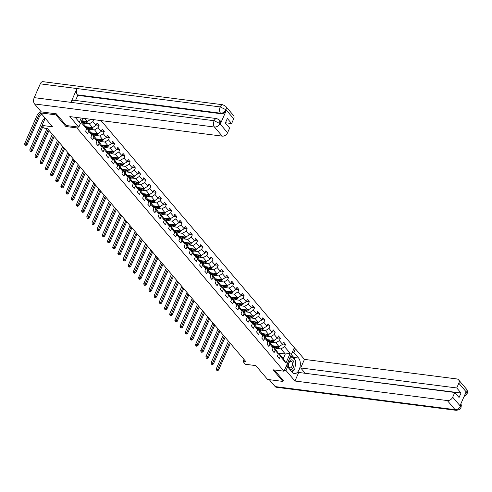 <?xml version="1.0" encoding="UTF-8"?>
<svg xmlns="http://www.w3.org/2000/svg" width="492" height="492" viewBox="0 0 492 492"><rect width="100%" height="100%" fill="white"/><g stroke="black" fill="none" stroke-linecap="round" stroke-linejoin="round"><path stroke-width="0.74" d="M56.389 113.929L55.971 114.882L65.867 126.505L76.881 127.92L284.007 371.208L294.339 347.672L101.008 120.589M55.971 114.882L40.676 112.92L41.187 111.758M284.007 371.208L272.992 369.793L282.888 381.417L283.306 380.457M282.888 381.417L267.587 379.449L255.803 365.605L245.397 364.271L243.073 361.54L246.135 361.934L47.441 128.553L44.385 128.16L42.06 125.435L52.459 126.77L40.676 112.92M76.881 127.92L77.318 126.93M79.372 122.25L81.217 118.055M81.395 121.419L85.337 126.044L86.666 128.904L85.645 131.229L87.638 133.566L88.658 131.247L91.844 134.986L90.829 137.311L92.822 139.648L93.837 137.329L97.029 141.075L96.008 143.393L98 145.737L99.021 143.412L102.207 147.157L101.186 149.476L103.179 151.819L104.199 149.494L107.385 153.24L106.364 155.564L108.357 157.901L109.378 155.583L112.563 159.328L111.549 161.647L113.541 163.984L114.556 161.665L117.748 165.41L116.727 167.729L118.72 170.072L119.74 167.747L122.926 171.493L121.905 173.817L123.898 176.154L124.919 173.836L128.105 177.575L127.084 179.9L129.076 182.237L130.097 179.918L133.283 183.664L132.268 185.982L134.261 188.325L135.275 186.001L138.467 189.746L137.446 192.065L139.439 194.408L140.46 192.083L143.646 195.828L142.625 198.153L144.617 200.49L145.638 198.171L148.824 201.917L147.803 204.235L149.796 206.572L150.816 204.254L154.002 207.999L152.987 210.318L154.98 212.661L155.995 210.336L159.187 214.082L158.166 216.406L160.158 218.743L161.179 216.425L164.365 220.164L163.344 222.489L165.337 224.826L166.357 222.507L169.543 226.252L168.522 228.571L170.515 230.914L171.536 228.589L174.722 232.335L173.707 234.653L175.699 236.996L176.714 234.672L179.906 238.417L178.885 240.742L180.878 243.079L181.899 240.76L185.084 244.499L184.063 246.824L186.056 249.161L187.077 246.843L190.263 250.588L189.242 252.906L191.234 255.25L192.255 252.925L195.441 256.67L194.426 258.989L196.419 261.332L197.433 259.013L200.625 262.753L199.604 265.077L201.597 267.414L202.612 265.096L205.804 268.841L204.783 271.16L206.775 273.503L207.796 271.178L210.982 274.923L209.961 277.242L211.954 279.585L212.975 277.26L216.16 281.006L215.145 283.33L217.138 285.668L218.153 283.349L221.345 287.088L220.324 289.413L222.316 291.75L223.331 289.431L226.523 293.177L225.502 295.495L227.495 297.838L228.516 295.514L231.701 299.259L230.68 301.578L232.673 303.921L233.694 301.602L236.88 305.341L235.865 307.666L237.857 310.003L238.872 307.685L242.058 311.43L241.043 313.748L243.036 316.092L244.05 313.767L247.242 317.512L246.221 319.831L248.214 322.174L249.235 319.849L252.421 323.595L251.4 325.919L253.392 328.256L254.413 325.938L257.599 329.677L256.584 332.002L258.571 334.339L259.591 332.02L262.777 335.765L261.762 338.084L263.755 340.427L264.77 338.102L267.962 341.848L266.941 344.166L268.933 346.509L269.954 344.185L273.14 347.93L272.119 350.255L274.112 352.592L275.133 350.273L278.318 354.019L277.303 356.337L279.29 358.68L280.311 356.356L285.957 362.985L290.2 353.317L285.305 353.988L280.993 348.92L276.756 348.373M86.666 128.904L81.02 122.274L82.785 118.252M290.2 353.317L284.554 346.688L285.575 344.369L283.583 342.026L282.562 344.351L279.376 340.605L280.397 338.287L278.404 335.944L277.383 338.268L274.198 334.523L275.212 332.198L273.22 329.861L272.205 332.18L269.013 328.435L270.034 326.116L268.042 323.773L267.021 326.098L263.835 322.352L264.856 320.034L262.863 317.691L261.842 320.015L258.657 316.27L259.678 313.945L257.685 311.608L256.664 313.927L253.478 310.188L254.493 307.863L252.501 305.526L251.486 307.844L248.294 304.099L249.315 301.78L247.322 299.437L246.301 301.762L243.116 298.017L244.137 295.698L242.144 293.355L241.123 295.68L237.937 291.934L238.958 289.61L236.966 287.273L235.945 289.591L232.759 285.846L233.774 283.527L231.781 281.19L230.766 283.509L227.575 279.763L228.595 277.445L226.603 275.102L225.582 277.427L222.396 273.681L223.417 271.356L221.425 269.019L220.404 271.338L217.218 267.599L218.239 265.274L216.246 262.937L215.225 265.256L212.04 261.51L213.054 259.192L211.062 256.849L210.047 259.173L206.855 255.428L207.876 253.109L205.884 250.766L204.869 253.091L201.677 249.346L202.698 247.021L200.705 244.684L199.684 247.002L196.499 243.257L197.52 240.939L195.527 238.602L194.506 240.92L191.32 237.175L192.335 234.856L190.343 232.513L189.328 234.838L186.136 231.092L187.157 228.768L185.164 226.431L184.149 228.749L180.958 225.01L181.978 222.685L179.986 220.348L178.965 222.667L175.779 218.922L176.8 216.603L174.808 214.26L173.787 216.585L170.601 212.839L171.616 210.521L169.623 208.178L168.608 210.502L165.417 206.757L166.437 204.432L164.445 202.095L163.43 204.414L160.238 200.668L161.259 198.35L159.267 196.013L158.246 198.331L155.06 194.586L156.081 192.267L154.088 189.924L153.067 192.249L149.882 188.504L150.896 186.179L148.91 183.842L147.889 186.16L144.703 182.421L145.718 180.097L143.725 177.76L142.711 180.078L139.519 176.333L140.54 174.014L138.547 171.671L137.526 173.996L134.341 170.25L135.362 167.932L133.369 165.589L132.348 167.913L129.162 164.168L130.177 161.843L128.191 159.506L127.17 161.825L123.984 158.086L124.999 155.761L123.006 153.424L121.991 155.743L118.8 151.997L119.82 149.679L117.828 147.336L116.807 149.66L113.621 145.915L114.642 143.596L112.65 141.253L111.629 143.572L108.443 139.833L109.458 137.508L107.471 135.171L106.45 137.489L103.265 133.744L104.279 131.425L102.287 129.082L101.272 131.407L98.08 127.662L99.101 125.343L97.109 123L96.088 125.325L92.902 121.579L93.744 119.661M91.844 134.986L90.516 132.133L87.33 128.387L86.371 128.264M85.098 123.264L89.335 123.806L92.527 127.551L85.626 126.665M87.33 128.387L88.658 131.247M92.902 121.579L89.335 123.806M96.088 125.325L92.527 127.551M97.029 141.075L95.694 138.215L92.508 134.47L91.549 134.347M90.282 129.347L94.519 129.894L97.705 133.633L90.805 132.754M92.508 134.47L93.837 137.329M98.08 127.662L94.519 129.894M101.272 131.407L97.705 133.633M102.207 147.157L100.872 144.297L97.687 140.552L96.727 140.429M95.46 135.435L99.698 135.976L102.883 139.722L95.983 138.836M97.687 140.552L99.021 143.412M103.265 133.744L99.698 135.976M106.45 137.489L102.883 139.722M107.385 153.24L106.057 150.386L102.865 146.641L101.905 146.518M100.639 141.518L104.876 142.059L108.068 145.804L101.161 144.919M102.865 146.641L104.199 149.494M108.443 139.833L104.876 142.059M111.629 143.572L108.068 145.804M112.563 159.328L111.235 156.468L108.049 152.723L107.09 152.6M105.817 147.6L110.054 148.147L113.246 151.887L106.346 151.001M108.049 152.723L109.378 155.583M113.621 145.915L110.054 148.147M116.807 149.66L113.246 151.887M117.748 165.41L116.413 162.551L113.228 158.805L112.268 158.682M111.001 153.682L115.239 154.23L118.424 157.975L111.524 157.089M113.228 158.805L114.556 161.665M118.8 151.997L115.239 154.23M121.991 155.743L118.424 157.975M122.926 171.493L121.592 168.633L118.406 164.894L117.447 164.771M116.18 159.771L120.417 160.312L123.603 164.057L116.702 163.172M118.406 164.894L119.74 167.747M123.984 158.086L120.417 160.312M127.17 161.825L123.603 164.057M128.105 177.575L126.776 174.722L123.584 170.976L122.625 170.853M121.358 165.853L125.595 166.394L128.781 170.14L121.881 169.254M123.584 170.976L124.919 173.836M129.162 164.168L125.595 166.394M132.348 167.913L128.781 170.14M133.283 183.664L131.954 180.804L128.769 177.058L127.809 176.935M126.536 171.936L130.774 172.483L133.965 176.222L127.065 175.343M128.769 177.058L130.097 179.918M134.341 170.25L130.774 172.483M137.526 173.996L133.965 176.222M138.467 189.746L137.133 186.886L133.947 183.141L132.988 183.018M131.721 178.024L135.958 178.565L139.144 182.311L132.243 181.425M133.947 183.141L135.275 186.001M139.519 176.333L135.958 178.565M142.711 180.078L139.144 182.311M143.646 195.828L142.311 192.975L139.125 189.229L138.166 189.106M136.899 184.106L141.136 184.648L144.322 188.393L137.422 187.507M139.125 189.229L140.46 192.083M144.703 182.421L141.136 184.648M147.889 186.16L144.322 188.393M148.824 201.917L147.495 199.057L144.304 195.312L143.344 195.189M142.077 190.189L146.315 190.73L149.5 194.475L142.6 193.59M144.304 195.312L145.638 198.171M149.882 188.504L146.315 190.73M153.067 192.249L149.5 194.475M154.002 207.999L152.674 205.139L149.488 201.394L148.529 201.271M147.256 196.271L151.493 196.818L154.685 200.564L147.785 199.678M149.488 201.394L150.816 204.254M155.06 194.586L151.493 196.818M158.246 198.331L154.685 200.564M159.187 214.082L157.852 211.222L154.666 207.483L153.707 207.36M152.44 202.36L156.677 202.901L159.863 206.646L152.963 205.761M154.666 207.483L155.995 210.336M160.238 200.668L156.677 202.901M163.43 204.414L159.863 206.646M164.365 220.164L163.03 217.31L159.845 213.565L158.885 213.442M157.618 208.442L161.856 208.983L165.041 212.728L158.141 211.843M159.845 213.565L161.179 216.425M165.417 206.757L161.856 208.983M168.608 210.502L165.041 212.728M169.543 226.252L168.215 223.393L165.023 219.647L164.064 219.524M162.797 214.524L167.034 215.072L170.22 218.811L163.319 217.925M165.023 219.647L166.357 222.507M170.601 212.839L167.034 215.072M173.787 216.585L170.22 218.811M174.722 232.335L173.393 229.475L170.207 225.73L169.248 225.607M167.975 220.613L172.212 221.154L175.404 224.899L168.504 224.014M170.207 225.73L171.536 228.589M175.779 218.922L172.212 221.154M178.965 222.667L175.404 224.899M179.906 238.417L178.571 235.563L175.386 231.818L174.426 231.695M173.159 226.695L177.397 227.236L180.582 230.982L173.682 230.096M175.386 231.818L176.714 234.672M180.958 225.01L177.397 227.236M184.149 228.749L180.582 230.982M185.084 244.499L183.75 241.646L180.564 237.9L179.605 237.777M178.338 232.778L182.575 233.319L185.761 237.064L178.86 236.178M180.564 237.9L181.899 240.76M186.136 231.092L182.575 233.319M189.328 234.838L185.761 237.064M190.263 250.588L188.934 247.728L185.742 243.983L184.783 243.86M183.516 238.86L187.753 239.407L190.939 243.153L184.039 242.267M185.742 243.983L187.077 246.843M191.32 237.175L187.753 239.407M194.506 240.92L190.939 243.153M195.441 256.67L194.112 253.81L190.927 250.071L189.967 249.948M188.694 244.948L192.932 245.49L196.123 249.235L189.223 248.349M190.927 250.071L192.255 252.925M196.499 243.257L192.932 245.49M199.684 247.002L196.123 249.235M200.625 262.753L199.291 259.899L196.105 256.154L195.146 256.031M193.879 251.031L198.116 251.572L201.302 255.317L194.401 254.432M196.105 256.154L197.433 259.013M201.677 249.346L198.116 251.572M204.869 253.091L201.302 255.317M205.804 268.841L204.469 265.981L201.283 262.236L200.324 262.113M199.057 257.113L203.294 257.66L206.48 261.4L199.58 260.514M201.283 262.236L202.612 265.096M206.855 255.428L203.294 257.66M210.047 259.173L206.48 261.4M210.982 274.923L209.653 272.064L206.462 268.318L205.502 268.195M204.235 263.202L208.473 263.743L211.658 267.488L204.758 266.603M206.462 268.318L207.796 271.178M212.04 261.51L208.473 263.743M215.225 265.256L211.658 267.488M216.16 281.006L214.832 278.146L211.646 274.407L210.681 274.284M209.414 269.284L213.651 269.825L216.843 273.57L209.943 272.685M211.646 274.407L212.975 277.26M217.218 267.599L213.651 269.825M220.404 271.338L216.843 273.57M221.345 287.088L220.01 284.235L216.824 280.489L215.865 280.366M214.598 275.366L218.835 275.907L222.021 279.653L215.121 278.767M216.824 280.489L218.153 283.349M222.396 273.681L218.835 275.907M225.582 277.427L222.021 279.653M226.523 293.177L225.188 290.317L222.003 286.572L221.043 286.449M219.776 281.449L224.014 281.996L227.199 285.741L220.299 284.856M222.003 286.572L223.331 289.431M227.575 279.763L224.014 281.996M230.766 283.509L227.199 285.741M231.701 299.259L230.373 296.399L227.181 292.66L226.222 292.537M224.955 287.537L229.192 288.078L232.378 291.824L225.477 290.938M227.181 292.66L228.516 295.514M232.759 285.846L229.192 288.078M235.945 289.591L232.378 291.824M236.88 305.341L235.551 302.488L232.359 298.742L231.4 298.619M230.133 293.619L234.37 294.161L237.562 297.906L230.662 297.02M232.359 298.742L233.694 301.602M237.937 291.934L234.37 294.161M241.123 295.68L237.562 297.906M242.058 311.43L240.729 308.57L237.544 304.825L236.584 304.702M235.317 299.702L239.555 300.249L242.74 303.988L235.84 303.103M237.544 304.825L238.872 307.685M243.116 298.017L239.555 300.249M246.301 301.762L242.74 303.988M247.242 317.512L245.908 314.652L242.722 310.907L241.763 310.784M240.496 305.784L244.733 306.332L247.919 310.077L241.018 309.191M242.722 310.907L244.05 313.767M248.294 304.099L244.733 306.332M251.486 307.844L247.919 310.077M252.421 323.595L251.092 320.735L247.9 316.996L246.941 316.873M245.674 311.873L249.911 312.414L253.097 316.159L246.197 315.274M247.9 316.996L249.235 319.849M253.478 310.188L249.911 312.414M256.664 313.927L253.097 316.159M257.599 329.677L256.27 326.823L253.079 323.078L252.119 322.955M250.852 317.955L255.09 318.496L258.282 322.242L251.375 321.356M253.079 323.078L254.413 325.938M258.657 316.27L255.09 318.496M261.842 320.015L258.282 322.242M262.777 335.765L261.449 332.906L258.263 329.16L257.304 329.037M256.037 324.037L260.274 324.585L263.46 328.33L256.56 327.444M258.263 329.16L259.591 332.02M263.835 322.352L260.274 324.585M267.021 326.098L263.46 328.33M267.962 341.848L266.627 338.988L263.441 335.249L262.482 335.126M261.215 330.126L265.452 330.667L268.638 334.412L261.738 333.527M263.441 335.249L264.77 338.102M269.013 328.435L265.452 330.667M272.205 332.18L268.638 334.412M273.14 347.93L271.805 345.077L268.62 341.331L267.66 341.208M266.393 336.208L270.631 336.749L273.816 340.495L266.916 339.609M268.62 341.331L269.954 344.185M274.198 334.523L270.631 336.749M277.383 338.268L273.816 340.495M278.318 354.019L276.99 351.159L273.798 347.413L272.839 347.291M271.572 342.291L275.809 342.838L279.001 346.577L272.094 345.692M273.798 347.413L275.133 350.273M279.376 340.605L275.809 342.838M282.562 344.351L279.001 346.577M285.957 362.985L283.3 358.57L278.982 353.496L278.023 353.373M277.863 353.035L285.305 353.988L283.3 358.57M278.982 353.496L280.311 356.356M284.554 346.688L280.993 348.92M45.209 118.252L42.06 125.435M244.001 359.431L243.073 361.54M81.697 120.743L87.348 121.469L84.833 118.517M90.835 119.285L87.348 121.469M285.575 344.369L282.715 344M280.397 338.287L277.537 337.918M275.212 332.198L272.359 331.836M270.034 326.116L267.174 325.747M264.856 320.034L261.996 319.665M259.678 313.945L256.818 313.582M254.493 307.863L251.64 307.5M249.315 301.78L246.455 301.411M244.137 295.698L241.277 295.329M238.958 289.61L236.098 289.247M233.774 283.527L230.92 283.158M228.595 277.445L225.736 277.076M223.417 271.356L220.557 270.994M218.239 265.274L215.379 264.911M213.054 259.192L210.201 258.823M207.876 253.109L205.016 252.74M202.698 247.021L199.838 246.658M197.52 240.939L194.66 240.57M192.335 234.856L189.482 234.487M187.157 228.768L184.297 228.405M181.978 222.685L179.119 222.322M176.8 216.603L173.94 216.234M171.616 210.521L168.762 210.152M166.437 204.432L163.578 204.069M161.259 198.35L158.399 197.981M156.081 192.267L153.221 191.898M150.896 186.179L148.043 185.816M145.718 180.097L142.858 179.734M140.54 174.014L137.68 173.645M135.362 167.932L132.502 167.563M130.177 161.843L127.323 161.481M124.999 155.761L122.139 155.392M119.82 149.679L116.961 149.31M114.642 143.596L111.782 143.227M109.458 137.508L106.604 137.145M104.279 131.425L101.42 131.056M99.101 125.343L96.241 124.974M65.867 126.505L66.303 125.521M274.272 345.974L273.158 346.448A4.766 3.481 139.6 0 1 272.55 346.663M275.717 346.159L273.288 347.192A5.738 4.194 139.6 0 1 272.998 347.309M279.573 346.22L279.536 346.479A1.986 1.451 139.6 0 1 278.201 347.758L275.188 349.043M277.488 346.386A1.986 1.451 139.6 0 1 277.168 346.553L274.161 347.832M274.554 348.299L277.568 347.02A1.986 1.451 -40.4 0 0 278.355 346.497M229.5 342.401L217.784 369.092L218.614 370.07L230.33 343.373M216.929 370.464L217.544 370.544L217.212 370.156L216.597 370.076L216.929 370.464M217.212 370.156L217.784 369.092L216.252 368.895L228.436 341.147M216.252 368.895L216.597 370.076M217.544 370.544L218.614 370.07M288.576 366.983A4.877 2.774 97.3 0 0 292.193 368.932A4.877 2.774 97.3 0 0 293.878 362.358A4.877 2.774 97.3 0 0 290.268 360.408A4.877 2.774 97.3 0 0 288.576 366.983M288.687 366.159A3.339 1.9 97.3 0 0 290.083 367.887A3.339 1.9 97.3 0 0 291.953 366.38A3.339 1.9 97.3 0 0 292.322 362.998A3.339 1.9 97.3 0 0 290.932 361.269A3.339 1.9 97.3 0 0 289.056 362.776A3.339 1.9 97.3 0 0 288.687 366.159M290.501 356.423L292.045 356.62L295.63 360.833L294.813 368.883L291.676 371.62M287.008 366.755L287.322 363.668M289.394 358.932L292.045 356.62M284.413 370.285L285.993 370.488L287.599 366.829L292.31 372.37A8.438 4.797 97.3 0 0 294.376 373.582A8.438 4.797 97.3 0 0 299.825 367.782A8.438 4.797 97.3 0 0 298.595 358.059L293.878 352.518L295.483 348.865L304.45 359.394L456.828 378.938A4.502 3.29 -40.4 0 1 458.581 379.836A4.502 3.29 -40.4 0 1 458.827 383.225L456.748 387.967L300.692 367.948L304.45 359.394M285.993 370.488L294.954 381.017L298.712 372.462L454.768 392.481L452.689 397.216L460.518 406.312M454.768 392.481L459.048 397.511L461.029 392.997L304.856 373.25M304.978 372.979L300.692 367.948M292.297 352.321L293.878 352.518M293.902 348.662L295.483 348.865M286.018 366.626L287.599 366.829M294.954 381.017L447.339 400.562A4.502 3.29 -40.4 0 0 452.689 397.216M460.893 403.741L461.33 405.23L460.986 407.622C461.127 408.858 459.54 409.762 456.225 410.334L276.301 387.253A4.612 2.626 -82.7 0 1 275.169 386.589L269.278 379.67M461.029 392.997L456.748 387.967M464.922 394.566L466.508 392.493L466.065 391.964L460.063 405.636L460.512 406.164L460.813 403.926M283.263 380.562L274.376 369.972M292.1 372.118A8.438 4.797 97.3 0 0 294.111 369.498M294.991 367.167A8.438 4.797 97.3 0 0 295.471 362.444M295.114 360.224A8.438 4.797 97.3 0 0 293.755 357.438L298.595 358.059M291.313 354.566L293.755 357.438M291.713 356.577L290.864 355.587M460.986 407.622L460.512 406.164M466.582 392.333A4.502 3.29 139.6 0 0 466.336 388.944C467.505 390.488 467.744 392.106 467.043 393.809L466.582 392.333L458.827 383.225M75.221 117.287A8.438 4.797 97.3 0 0 75.688 117.926L80.405 123.467L78.8 127.12L69.833 116.592L222.218 136.136L214.463 127.034L34.545 103.953L41.297 111.893L56.291 113.812L66.254 125.515L78.8 127.12M75.756 118.006L76.026 117.385M233.706 118.8L225.951 109.698A4.502 3.29 139.6 0 0 225.705 106.309L233.46 115.411A4.502 3.29 139.6 0 1 233.706 118.8L231.627 123.541L225.477 122.754M34.545 103.953A4.612 2.626 -82.7 0 1 34.219 97.644L70.934 102.354A4.612 2.626 -82.7 0 1 73.548 100.208L216.757 118.578A4.612 2.626 -82.7 0 0 214.137 120.725L219.801 123.535L227.562 132.791A4.502 3.29 139.6 0 1 222.218 136.136M220.33 124.052L219.881 123.529L219.635 120.14L220.084 120.663A4.502 3.29 139.6 0 1 220.33 124.052L226.332 110.38A4.502 3.29 139.6 0 1 220.982 113.726L77.779 95.356L77.33 94.833A4.612 2.626 -82.7 0 1 76.992 88.554L40.276 83.843L34.219 97.644M40.276 83.843A4.612 2.626 -82.7 0 1 42.902 81.666L222.827 104.747A4.612 2.626 -82.7 0 0 220.195 106.924L225.871 109.698M220.982 113.726L220.539 113.197A4.612 2.626 -82.7 0 1 220.195 106.924L76.992 88.554L70.934 102.354L214.137 120.725A4.612 2.626 -82.7 0 0 214.463 127.034A4.502 3.29 -40.4 0 0 219.813 123.689M231.627 123.541L227.341 118.51L225.361 123.025L229.641 128.055L227.562 132.791M77.779 95.356L75.54 100.466M77.33 94.833L220.539 113.197C222.784 113.283 224.567 112.17 225.883 109.857L226.332 110.38M269.087 339.886L267.98 340.366A4.766 3.481 139.6 0 1 267.371 340.581M270.538 340.077L268.109 341.11A5.738 4.194 139.6 0 1 267.814 341.227M274.388 340.138L274.358 340.39A1.986 1.451 139.6 0 1 273.017 341.676L270.01 342.961M272.31 340.304A1.986 1.451 139.6 0 1 271.99 340.464L268.976 341.749M269.376 342.217L272.39 340.938A1.986 1.451 -40.4 0 0 273.177 340.415M224.321 336.313L212.605 363.01L213.436 363.988L225.151 337.291M211.751 364.381L212.359 364.461L212.027 364.068L211.419 363.994L211.751 364.381M212.027 364.068L212.605 363.01L211.074 362.813L223.257 335.064M211.074 362.813L211.419 363.994M212.359 364.461L213.436 363.988M263.909 333.804L262.796 334.277A4.766 3.481 139.6 0 1 262.193 334.498M265.36 333.988L262.931 335.027A5.738 4.194 139.6 0 1 262.636 335.144M269.21 334.056L269.173 334.308A1.986 1.451 139.6 0 1 267.839 335.593L264.825 336.872M267.131 334.216A1.986 1.451 139.6 0 1 266.812 334.382L263.798 335.667M264.198 336.134L267.211 334.849A1.986 1.451 -40.4 0 0 267.992 334.326M219.143 330.23L207.421 356.928L208.251 357.899L219.973 331.208M206.572 358.299L207.181 358.379L206.24 357.905L206.572 358.299M206.849 357.985L207.421 356.928L205.896 356.731L218.073 328.976M205.896 356.731L206.24 357.905M207.181 358.379L208.251 357.899M258.731 327.721L257.617 328.195A4.766 3.481 139.6 0 1 257.008 328.416M260.182 327.906L257.753 328.939A5.738 4.194 139.6 0 1 257.457 329.056M264.032 327.967L263.995 328.226A1.986 1.451 139.6 0 1 262.66 329.505L259.647 330.79M261.953 328.133A1.986 1.451 139.6 0 1 261.627 328.299L258.62 329.585M259.02 330.052L262.027 328.767A1.986 1.451 -40.4 0 0 262.814 328.244M213.965 324.148L202.243 350.839L203.073 351.817L214.789 325.12M201.388 352.217L202.003 352.29L201.056 351.823L201.388 352.217M201.671 351.903L202.243 350.839L200.711 350.648L212.895 322.893M200.711 350.648L201.056 351.823M202.003 352.29L203.073 351.817M253.552 321.639L252.439 322.112A4.766 3.481 139.6 0 1 251.83 322.328M255.004 321.823L252.568 322.857A5.738 4.194 139.6 0 1 252.279 322.973M258.853 321.885L258.817 322.143A1.986 1.451 139.6 0 1 257.482 323.422L254.469 324.708M256.769 322.051A1.986 1.451 139.6 0 1 256.449 322.217L253.442 323.496M253.835 323.964L256.849 322.684A1.986 1.451 -40.4 0 0 257.636 322.162M208.78 318.06L197.064 344.757L197.895 345.735L209.61 319.037M196.21 346.128L196.825 346.208L196.493 345.821L195.877 345.741L196.21 346.128M196.493 345.821L197.064 344.757L195.533 344.56L207.716 316.811M195.533 344.56L195.877 345.741M196.825 346.208L197.895 345.735M248.368 315.55L247.261 316.024A4.766 3.481 139.6 0 1 246.652 316.245M249.819 315.741L247.39 316.774A5.738 4.194 139.6 0 1 247.095 316.891M253.669 315.803L253.638 316.055A1.986 1.451 139.6 0 1 252.298 317.34L249.29 318.625M251.59 315.969A1.986 1.451 139.6 0 1 251.271 316.128L248.257 317.414M248.657 317.881L251.67 316.596A1.986 1.451 -40.4 0 0 252.458 316.079M203.602 311.977L191.886 338.674L192.716 339.646L204.432 312.955M191.031 340.046L191.64 340.126L191.308 339.732L190.699 339.658L191.031 340.046M191.308 339.732L191.886 338.674L190.355 338.478L202.538 310.729M190.355 338.478L190.699 339.658M191.64 340.126L192.716 339.646M243.189 309.468L242.076 309.942A4.766 3.481 139.6 0 1 241.474 310.163M244.641 309.652L242.212 310.692A5.738 4.194 139.6 0 1 241.916 310.809M248.491 309.714L248.454 309.972A1.986 1.451 139.6 0 1 247.119 311.258L244.106 312.537M246.412 309.88A1.986 1.451 139.6 0 1 246.092 310.046L243.079 311.331M243.478 311.799L246.492 310.513A1.986 1.451 -40.4 0 0 247.273 309.991M198.424 305.895L186.702 332.592L187.532 333.564L199.254 306.867M185.853 333.963L186.462 334.037L185.521 333.57L185.853 333.963M186.13 333.65L186.702 332.592L185.177 332.395L197.353 304.64M185.177 332.395L185.521 333.57M186.462 334.037L187.532 333.564M238.011 303.386L236.898 303.859A4.766 3.481 139.6 0 1 236.289 304.074M239.463 303.57L237.033 304.603A5.738 4.194 139.6 0 1 236.738 304.72M243.312 303.632L243.276 303.89A1.986 1.451 139.6 0 1 241.941 305.169L238.928 306.454M241.234 303.798A1.986 1.451 139.6 0 1 240.914 303.964L237.9 305.243M238.3 305.71L241.308 304.431A1.986 1.451 -40.4 0 0 242.095 303.908M193.245 299.812L181.523 326.503L182.354 327.481L194.076 300.784M180.669 327.875L181.284 327.955L180.951 327.567L180.336 327.488L180.669 327.875M180.951 327.567L181.523 326.503L179.992 326.307L192.175 298.558M179.992 326.307L180.336 327.488M181.284 327.955L182.354 327.481M232.833 297.297L231.72 297.777A4.766 3.481 139.6 0 1 231.111 297.992M234.284 297.488L231.849 298.521A5.738 4.194 139.6 0 1 231.56 298.638M238.134 297.549L238.097 297.801A1.986 1.451 139.6 0 1 236.763 299.087L233.749 300.372M236.049 297.715A1.986 1.451 139.6 0 1 235.73 297.875L232.722 299.161M233.116 299.628L236.129 298.349A1.986 1.451 -40.4 0 0 236.916 297.826M188.061 293.724L176.345 320.421L177.175 321.399L188.891 294.702M175.49 321.793L176.105 321.873L175.773 321.485L175.158 321.405L175.49 321.793M175.773 321.485L176.345 320.421L174.814 320.224L186.997 292.476M174.814 320.224L175.158 321.405M176.105 321.873L177.175 321.399M227.648 291.215L226.541 291.688A4.766 3.481 139.6 0 1 225.933 291.91M229.1 291.399L226.671 292.439A5.738 4.194 139.6 0 1 226.382 292.555M232.95 291.467L232.919 291.719A1.986 1.451 139.6 0 1 231.578 293.004L228.571 294.284M230.871 291.627A1.986 1.451 139.6 0 1 230.551 291.793L227.538 293.078M227.937 293.546L230.951 292.26A1.986 1.451 -40.4 0 0 231.738 291.738M182.883 287.642L171.167 314.339L171.997 315.311L183.713 288.62M170.312 315.71L170.921 315.79L170.589 315.397L169.98 315.317L170.312 315.71M170.589 315.397L171.167 314.339L169.635 314.142L181.819 286.387M169.635 314.142L169.98 315.317M170.921 315.79L171.997 315.311M222.47 285.132L221.357 285.606A4.766 3.481 139.6 0 1 220.754 285.827M223.922 285.317L221.492 286.35A5.738 4.194 139.6 0 1 221.197 286.473M227.771 285.378L227.734 285.637A1.986 1.451 139.6 0 1 226.4 286.922L223.386 288.201M225.693 285.545A1.986 1.451 139.6 0 1 225.373 285.711L222.359 286.996M222.759 287.463L225.773 286.178A1.986 1.451 -40.4 0 0 226.554 285.655M177.704 281.559L165.982 308.256L166.813 309.228L178.535 282.531M165.134 309.628L165.743 309.702L164.802 309.234L165.134 309.628M165.41 309.314L165.982 308.256L164.457 308.06L176.634 280.305M164.457 308.06L164.802 309.234M165.743 309.702L166.813 309.228M217.292 279.05L216.179 279.524A4.766 3.481 139.6 0 1 215.57 279.739M218.743 279.235L216.314 280.268A5.738 4.194 139.6 0 1 216.019 280.385M222.593 279.296L222.556 279.554A1.986 1.451 139.6 0 1 221.222 280.834L218.208 282.119M220.514 279.462A1.986 1.451 139.6 0 1 220.195 279.628L217.181 280.907M217.581 281.375L220.588 280.096A1.986 1.451 -40.4 0 0 221.375 279.573M172.526 275.471L160.804 302.168L161.634 303.146L173.356 276.449M159.949 303.539L160.564 303.619L160.232 303.232L159.617 303.152L159.949 303.539M160.232 303.232L160.804 302.168L159.273 301.971L171.456 274.222M159.273 301.971L159.617 303.152M160.564 303.619L161.634 303.146M212.113 272.962L211 273.435A4.766 3.481 139.6 0 1 210.392 273.657M213.565 273.152L211.13 274.185A5.738 4.194 139.6 0 1 210.84 274.302M217.415 273.214L217.378 273.466A1.986 1.451 139.6 0 1 216.043 274.751L213.03 276.037M215.33 273.38A1.986 1.451 139.6 0 1 215.01 273.54L212.003 274.825M212.396 275.292L215.41 274.007A1.986 1.451 -40.4 0 0 216.197 273.49M167.342 269.388L155.626 296.086L156.456 297.057L168.172 270.366M154.771 297.457L155.386 297.537L155.054 297.143L154.439 297.07L154.771 297.457M155.054 297.143L155.626 296.086L154.094 295.889L166.278 268.14M154.094 295.889L154.439 297.07M155.386 297.537L156.456 297.057M206.929 266.879L205.822 267.353A4.766 3.481 139.6 0 1 205.213 267.574M208.38 267.064L205.951 268.103A5.738 4.194 139.6 0 1 205.662 268.22M212.23 267.125L212.2 267.384A1.986 1.451 139.6 0 1 210.859 268.669L207.852 269.948M210.152 267.291A1.986 1.451 139.6 0 1 209.832 267.457L206.818 268.743M207.218 269.21L210.232 267.925A1.986 1.451 -40.4 0 0 211.019 267.402M162.163 263.306L150.447 290.003L151.278 290.975L162.993 264.278M149.593 291.375L150.201 291.455L149.869 291.061L149.26 290.981L149.593 291.375M149.869 291.061L150.447 290.003L148.916 289.806L161.099 262.052M148.916 289.806L149.26 290.981M150.201 291.455L151.278 290.975M201.751 260.797L200.638 261.27A4.766 3.481 139.6 0 1 200.035 261.486M203.202 260.981L200.773 262.015A5.738 4.194 139.6 0 1 200.478 262.131M207.052 261.043L207.015 261.301A1.986 1.451 139.6 0 1 205.681 262.58L202.667 263.866M204.973 261.209A1.986 1.451 139.6 0 1 204.654 261.375L201.64 262.654M202.04 263.122L205.053 261.842A1.986 1.451 -40.4 0 0 205.834 261.32M156.985 257.224L145.263 283.915L146.093 284.893L157.815 258.195M144.414 285.286L145.023 285.366L144.691 284.979L144.082 284.899L144.414 285.286M144.691 284.979L145.263 283.915L143.738 283.718L155.915 255.969M143.738 283.718L144.082 284.899M145.023 285.366L146.093 284.893M196.572 254.708L195.459 255.188A4.766 3.481 139.6 0 1 194.85 255.403M198.024 254.899L195.595 255.932A5.738 4.194 139.6 0 1 195.299 256.049M201.874 254.961L201.837 255.213A1.986 1.451 139.6 0 1 200.502 256.498L197.489 257.783M199.795 255.127A1.986 1.451 139.6 0 1 199.475 255.293L196.462 256.572M196.862 257.039L199.869 255.76A1.986 1.451 -40.4 0 0 200.656 255.237M151.807 251.135L140.085 277.832L140.915 278.81L152.637 252.113M139.23 279.204L139.845 279.284L139.513 278.896L138.898 278.816L139.23 279.204M139.513 278.896L140.085 277.832L138.553 277.636L150.737 249.887M138.553 277.636L138.898 278.816M139.845 279.284L140.915 278.81M191.394 248.626L190.281 249.1A4.766 3.481 139.6 0 1 189.672 249.321M192.846 248.811L190.41 249.85A5.738 4.194 139.6 0 1 190.121 249.967M196.695 248.878L196.659 249.13A1.986 1.451 139.6 0 1 195.324 250.416L192.31 251.695M194.617 249.038A1.986 1.451 139.6 0 1 194.291 249.204L191.283 250.489M191.677 250.957L194.691 249.672A1.986 1.451 -40.4 0 0 195.478 249.149M146.622 245.053L134.906 271.75L135.737 272.722L147.452 246.031M134.052 273.122L134.667 273.201L134.334 272.808L133.719 272.728L134.052 273.122M134.334 272.808L134.906 271.75L133.375 271.553L145.558 243.798M133.375 271.553L133.719 272.728M134.667 273.201L135.737 272.722M186.216 242.544L185.103 243.017A4.766 3.481 139.6 0 1 184.494 243.239M187.661 242.728L185.232 243.761A5.738 4.194 139.6 0 1 184.943 243.884M191.511 242.79L191.48 243.048A1.986 1.451 139.6 0 1 190.14 244.333L187.132 245.613M189.432 242.956A1.986 1.451 139.6 0 1 189.113 243.122L186.099 244.407M186.499 244.875L189.512 243.589A1.986 1.451 -40.4 0 0 190.299 243.066M141.444 238.971L129.728 265.668L130.558 266.639L142.274 239.942M128.873 267.039L129.482 267.113L128.541 266.646L128.873 267.039M129.156 266.726L129.728 265.668L128.197 265.471L140.38 237.716M128.197 265.471L128.541 266.646M129.482 267.113L130.558 266.639M181.031 236.461L179.918 236.935A4.766 3.481 139.6 0 1 179.316 237.15M182.483 236.646L180.054 237.679A5.738 4.194 139.6 0 1 179.758 237.796M186.333 236.707L186.302 236.966A1.986 1.451 139.6 0 1 184.961 238.245L181.954 239.53M184.254 236.873A1.986 1.451 139.6 0 1 183.934 237.039L180.921 238.319M181.32 238.786L184.334 237.507A1.986 1.451 -40.4 0 0 185.121 236.984M136.266 232.888L124.544 259.579L125.374 260.557L137.096 233.86M123.695 260.951L124.304 261.031L123.972 260.643L123.363 260.563L123.695 260.951M123.972 260.643L124.544 259.579L123.018 259.382L135.195 231.634M123.018 259.382L123.363 260.563M124.304 261.031L125.374 260.557M175.853 230.373L174.74 230.846A4.766 3.481 139.6 0 1 174.131 231.068M177.304 230.563L174.875 231.597A5.738 4.194 139.6 0 1 174.58 231.714M181.154 230.625L181.118 230.877A1.986 1.451 139.6 0 1 179.783 232.162L176.769 233.448M179.076 230.791A1.986 1.451 139.6 0 1 178.756 230.951L175.742 232.236M176.142 232.704L179.15 231.418A1.986 1.451 -40.4 0 0 179.937 230.902M131.087 226.8L119.365 253.497L120.196 254.475L131.917 227.778M118.51 254.868L119.125 254.948L118.793 254.555L118.185 254.481L118.51 254.868M118.793 254.555L119.365 253.497L117.834 253.3L130.017 225.551M117.834 253.3L118.185 254.481M119.125 254.948L120.196 254.475M170.675 224.29L169.562 224.764A4.766 3.481 139.6 0 1 168.953 224.985M172.126 224.475L169.691 225.514A5.738 4.194 139.6 0 1 169.402 225.631M175.976 224.543L175.939 224.795A1.986 1.451 139.6 0 1 174.605 226.08L171.591 227.359M173.897 224.703A1.986 1.451 139.6 0 1 173.571 224.869L170.564 226.154M170.958 226.621L173.971 225.336A1.986 1.451 -40.4 0 0 174.758 224.813M125.903 220.717L114.187 247.415L115.017 248.386L126.733 221.689M113.332 248.786L113.947 248.866L113.615 248.472L113 248.392L113.332 248.786M113.615 248.472L114.187 247.415L112.656 247.218L124.839 219.463M112.656 247.218L113 248.392M113.947 248.866L115.017 248.386M165.496 218.208L164.383 218.682A4.766 3.481 139.6 0 1 163.775 218.897M166.942 218.393L164.512 219.426A5.738 4.194 139.6 0 1 164.223 219.543M170.792 218.454L170.761 218.712A1.986 1.451 139.6 0 1 169.42 219.992L166.413 221.277M168.713 218.62A1.986 1.451 139.6 0 1 168.393 218.786L165.38 220.065M165.779 220.539L168.793 219.254A1.986 1.451 -40.4 0 0 169.58 218.731M120.725 214.635L109.009 241.326L109.839 242.304L121.555 215.607M108.154 242.697L108.769 242.777L108.437 242.39L107.822 242.31L108.154 242.697M108.437 242.39L109.009 241.326L107.477 241.129L119.661 213.38M107.477 241.129L107.822 242.31M108.769 242.777L109.839 242.304M160.312 212.126L159.199 212.599A4.766 3.481 139.6 0 1 158.596 212.815M161.763 212.31L159.334 213.343A5.738 4.194 139.6 0 1 159.039 213.46M165.613 212.372L165.583 212.624A1.986 1.451 139.6 0 1 164.242 213.909L161.235 215.195M163.535 212.538A1.986 1.451 139.6 0 1 163.215 212.704L160.201 213.983M160.601 214.45L163.615 213.171A1.986 1.451 -40.4 0 0 164.402 212.649M115.546 208.547L103.824 235.244L104.655 236.222L116.376 209.524M102.976 236.615L103.584 236.695L102.644 236.228L102.976 236.615M103.252 236.308L103.824 235.244L102.299 235.047L114.482 207.298M102.299 235.047L102.644 236.228M103.584 236.695L104.655 236.222M155.134 206.037L154.021 206.511A4.766 3.481 139.6 0 1 153.412 206.732M156.585 206.222L154.156 207.261A5.738 4.194 139.6 0 1 153.861 207.378M160.435 206.289L160.398 206.542A1.986 1.451 139.6 0 1 159.064 207.827L156.05 209.106M158.356 206.449A1.986 1.451 139.6 0 1 158.037 206.615L155.023 207.901M155.423 208.368L158.43 207.083A1.986 1.451 -40.4 0 0 159.217 206.56M110.368 202.464L98.646 229.161L99.476 230.133L111.198 203.442M97.797 230.533L98.406 230.613L98.074 230.219L97.465 230.139L97.797 230.533M98.074 230.219L98.646 229.161L97.115 228.965L109.298 201.21M97.115 228.965L97.465 230.139M98.406 230.613L99.476 230.133M149.955 199.955L148.842 200.428A4.766 3.481 139.6 0 1 148.233 200.65M151.407 200.139L148.978 201.179A5.738 4.194 139.6 0 1 148.682 201.296M155.257 200.201L155.22 200.459A1.986 1.451 139.6 0 1 153.885 201.745L150.872 203.024M153.178 200.367A1.986 1.451 139.6 0 1 152.852 200.533L149.845 201.818M150.238 202.286L153.252 201A1.986 1.451 -40.4 0 0 154.039 200.478M105.183 196.382L93.468 223.079L94.298 224.051L106.014 197.353M92.613 224.45L93.228 224.524L92.281 224.057L92.613 224.45M92.896 224.137L93.468 223.079L91.936 222.882L104.12 195.127M91.936 222.882L92.281 224.057M93.228 224.524L94.298 224.051M144.777 193.873L143.664 194.346A4.766 3.481 139.6 0 1 143.055 194.561M146.222 194.057L143.793 195.09A5.738 4.194 139.6 0 1 143.504 195.207M150.078 194.119L150.042 194.377A1.986 1.451 139.6 0 1 148.701 195.656L145.694 196.941M147.994 194.285A1.986 1.451 139.6 0 1 147.674 194.451L144.66 195.73M145.06 196.197L148.074 194.918A1.986 1.451 -40.4 0 0 148.861 194.395M100.005 190.299L88.289 216.99L89.12 217.968L100.835 191.271M87.435 218.362L88.05 218.442L87.717 218.054L87.102 217.974L87.435 218.362M87.717 218.054L88.289 216.99L86.758 216.794L98.941 189.045M86.758 216.794L87.102 217.974M88.05 218.442L89.12 217.968M139.593 187.784L138.48 188.258A4.766 3.481 139.6 0 1 137.877 188.479M141.044 187.975L138.615 189.008A5.738 4.194 139.6 0 1 138.32 189.125M144.894 188.036L144.863 188.288A1.986 1.451 139.6 0 1 143.523 189.574L140.515 190.859M142.815 188.202A1.986 1.451 139.6 0 1 142.495 188.362L139.482 189.648M139.882 190.115L142.895 188.83A1.986 1.451 -40.4 0 0 143.682 188.313M94.827 184.211L83.105 210.908L83.935 211.886L95.657 185.189M82.256 212.28L82.865 212.359L82.533 211.966L81.924 211.892L82.256 212.28M82.533 211.966L83.105 210.908L81.58 210.711L93.763 182.963M81.58 210.711L81.924 211.892M82.865 212.359L83.935 211.886M134.414 181.702L133.301 182.175A4.766 3.481 139.6 0 1 132.692 182.397M135.866 181.886L133.437 182.926A5.738 4.194 139.6 0 1 133.141 183.042M139.716 181.954L139.679 182.206A1.986 1.451 139.6 0 1 138.344 183.491L135.331 184.771M137.637 182.114A1.986 1.451 139.6 0 1 137.317 182.28L134.304 183.565M134.703 184.033L137.711 182.747A1.986 1.451 -40.4 0 0 138.498 182.225M89.649 178.129L77.927 204.826L78.757 205.797L90.479 179.1M77.078 206.197L77.687 206.277L77.355 205.884L76.746 205.804L77.078 206.197M77.355 205.884L77.927 204.826L76.395 204.629L88.578 176.874M76.395 204.629L76.746 205.804M77.687 206.277L78.757 205.797M129.236 175.619L128.123 176.093A4.766 3.481 139.6 0 1 127.514 176.308M130.688 175.804L128.258 176.837A5.738 4.194 139.6 0 1 127.963 176.954M134.537 175.865L134.5 176.124A1.986 1.451 139.6 0 1 133.166 177.403L130.152 178.688M132.459 176.031A1.986 1.451 139.6 0 1 132.133 176.197L129.125 177.477M129.519 177.95L132.532 176.665A1.986 1.451 -40.4 0 0 133.32 176.142M84.464 172.046L72.748 198.737L73.579 199.715L85.294 173.018M71.894 200.109L72.508 200.189L72.176 199.801L71.561 199.721L71.894 200.109M72.176 199.801L72.748 198.737L71.217 198.547L83.4 170.792M71.217 198.547L71.561 199.721M72.508 200.189L73.579 199.715M124.058 169.537L122.945 170.011A4.766 3.481 139.6 0 1 122.336 170.226M125.503 169.722L123.074 170.755A5.738 4.194 139.6 0 1 122.785 170.872M129.359 169.783L129.322 170.035A1.986 1.451 139.6 0 1 127.988 171.321L124.974 172.606M127.274 169.949A1.986 1.451 139.6 0 1 126.954 170.115L123.941 171.394M124.341 171.862L127.354 170.583A1.986 1.451 -40.4 0 0 128.141 170.06M79.286 165.958L67.57 192.655L68.4 193.633L80.116 166.936M66.715 194.026L67.33 194.106L66.998 193.719L66.383 193.639L66.715 194.026M66.998 193.719L67.57 192.655L66.039 192.458L78.222 164.709M66.039 192.458L66.383 193.639M67.33 194.106L68.4 193.633M118.873 163.449L117.76 163.922A4.766 3.481 139.6 0 1 117.157 164.143M120.325 163.633L117.895 164.672A5.738 4.194 139.6 0 1 117.6 164.789M124.175 163.701L124.144 163.953A1.986 1.451 139.6 0 1 122.803 165.238L119.796 166.517M122.096 163.861A1.986 1.451 139.6 0 1 121.776 164.027L118.763 165.312M119.162 165.779L122.176 164.494A1.986 1.451 -40.4 0 0 122.963 163.971M74.108 159.875L62.386 186.573L63.216 187.544L74.938 160.853M61.537 187.944L62.146 188.024L61.814 187.63L61.205 187.557L61.537 187.944M61.814 187.63L62.386 186.573L60.86 186.376L73.044 158.621M60.86 186.376L61.205 187.557M62.146 188.024L63.216 187.544M113.695 157.366L112.582 157.84A4.766 3.481 139.6 0 1 111.973 158.061M115.146 157.551L112.717 158.59A5.738 4.194 139.6 0 1 112.422 158.707M118.996 157.612L118.959 157.87A1.986 1.451 139.6 0 1 117.625 159.156L114.611 160.435M116.918 157.778A1.986 1.451 139.6 0 1 116.598 157.944L113.584 159.23M113.984 159.697L116.991 158.412A1.986 1.451 -40.4 0 0 117.779 157.889M68.929 153.793L57.207 180.49L58.038 181.462L69.759 154.765M56.359 181.862L56.967 181.935L56.026 181.468L56.359 181.862M56.635 181.548L57.207 180.49L55.676 180.293L67.859 152.538M55.676 180.293L56.026 181.468M56.967 181.935L58.038 181.462M108.517 151.284L107.404 151.757A4.766 3.481 139.6 0 1 106.795 151.973M109.968 151.468L107.539 152.502A5.738 4.194 139.6 0 1 107.244 152.618M113.818 151.53L113.781 151.788A1.986 1.451 139.6 0 1 112.447 153.067L109.433 154.353M111.739 151.696A1.986 1.451 139.6 0 1 111.413 151.862L108.406 153.141M108.806 153.609L111.813 152.329A1.986 1.451 -40.4 0 0 112.6 151.807M63.745 147.711L52.029 174.402L52.859 175.38L64.575 148.682M51.174 175.773L51.789 175.853L51.457 175.466L50.842 175.386L51.174 175.773M51.457 175.466L52.029 174.402L50.498 174.205L62.681 146.456M50.498 174.205L50.842 175.386M51.789 175.853L52.859 175.38M103.338 145.195L102.225 145.669A4.766 3.481 139.6 0 1 101.616 145.89M104.784 145.386L102.354 146.419A5.738 4.194 139.6 0 1 102.065 146.536M108.64 145.447L108.603 145.7A1.986 1.451 139.6 0 1 107.268 146.985L104.255 148.27M106.555 145.614A1.986 1.451 139.6 0 1 106.235 145.773L103.222 147.059M103.621 147.526L106.635 146.247A1.986 1.451 -40.4 0 0 107.422 145.724M58.566 141.622L46.851 168.319L47.681 169.297L59.397 142.6M45.996 169.691L46.611 169.771L46.279 169.377L45.664 169.303L45.996 169.691M46.279 169.377L46.851 168.319L45.319 168.123L57.502 140.374M45.319 168.123L45.664 169.303M46.611 169.771L47.681 169.297M98.154 139.113L97.041 139.587A4.766 3.481 139.6 0 1 96.438 139.808M99.605 139.297L97.176 140.337A5.738 4.194 139.6 0 1 96.881 140.454M103.455 139.365L103.425 139.617A1.986 1.451 139.6 0 1 102.084 140.903L99.076 142.182M101.377 139.525A1.986 1.451 139.6 0 1 101.057 139.691L98.043 140.976M98.443 141.444L101.457 140.159A1.986 1.451 -40.4 0 0 102.244 139.636M53.388 135.54L41.672 162.237L42.496 163.209L54.218 136.518M40.818 163.608L41.426 163.688L41.094 163.295L40.485 163.215L40.818 163.608M41.094 163.295L41.672 162.237L40.141 162.04L52.324 134.285M40.141 162.04L40.485 163.215M41.426 163.688L42.496 163.209M92.976 133.031L91.863 133.504A4.766 3.481 139.6 0 1 91.254 133.719M94.427 133.215L91.998 134.248A5.738 4.194 139.6 0 1 91.703 134.365M98.277 133.277L98.24 133.535A1.986 1.451 139.6 0 1 96.906 134.814L93.892 136.1M96.198 133.443A1.986 1.451 139.6 0 1 95.879 133.609L92.865 134.888M93.265 135.362L96.272 134.076A1.986 1.451 -40.4 0 0 97.059 133.553M48.21 129.458L36.488 156.149L37.318 157.126L49.04 130.429M35.639 157.526L36.248 157.6L35.307 157.132L35.639 157.526M35.916 157.212L36.488 156.149L34.957 155.958L47.011 128.498M34.957 155.958L35.307 157.132M36.248 157.6L37.318 157.126M87.797 126.948L86.684 127.422A4.766 3.481 139.6 0 1 86.075 127.637M89.249 127.133L86.82 128.166A5.738 4.194 139.6 0 1 86.524 128.283M93.099 127.194L93.062 127.446A1.986 1.451 139.6 0 1 91.727 128.732L88.714 130.017M91.02 127.36A1.986 1.451 139.6 0 1 90.694 127.526L87.687 128.806M88.086 129.273L91.094 127.994A1.986 1.451 -40.4 0 0 91.881 127.471M42.103 125.485L31.31 150.066L32.14 151.044L42.933 126.456M30.455 151.438L31.07 151.518L30.738 151.13L30.123 151.05L30.455 151.438M30.738 151.13L31.31 150.066L29.778 149.869L42.189 121.604A5.627 4.108 139.6 0 1 45.19 118.295M29.778 149.869L30.123 151.05M31.07 151.518L32.14 151.044M82.619 120.86L81.506 121.333A4.766 3.481 139.6 0 1 81.42 121.37M84.064 121.05L81.875 121.979M87.92 121.112L87.883 121.364A1.986 1.451 139.6 0 1 86.549 122.649L83.535 123.929M85.836 121.272A1.986 1.451 139.6 0 1 85.516 121.438L82.508 122.723M82.902 123.191L85.915 121.905A1.986 1.451 -40.4 0 0 86.703 121.383M41.808 114.255A3.751 2.743 -40.4 0 0 39.366 116.69L26.962 144.956L26.131 143.984L25.559 145.042L24.944 144.968L25.892 145.435L25.559 145.042M40.977 113.283A3.751 2.743 -40.4 0 0 38.536 115.712L26.131 143.984L24.6 143.787L37.011 115.522A5.627 4.108 139.6 0 1 41.119 111.684M24.6 143.787L24.944 144.968M25.892 145.435L26.962 144.956M278.201 347.758L277.568 347.02M275.169 386.589L455.094 409.67L447.339 400.562M456.225 410.334A4.612 2.626 -82.7 0 1 455.094 409.67A4.502 3.29 -40.4 0 0 460.438 406.324M273.017 341.676L272.39 340.938M267.839 335.593L267.211 334.849M262.66 329.505L262.027 328.767M257.482 323.422L256.849 322.684M252.298 317.34L251.67 316.596M247.119 311.258L246.492 310.513M241.941 305.169L241.308 304.431M236.763 299.087L236.129 298.349M231.578 293.004L230.951 292.26M226.4 286.922L225.773 286.178M221.222 280.834L220.588 280.096M216.043 274.751L215.41 274.007M210.859 268.669L210.232 267.925M205.681 262.58L205.053 261.842M200.502 256.498L199.869 255.76M195.324 250.416L194.691 249.672M190.14 244.333L189.512 243.589M184.961 238.245L184.334 237.507M179.783 232.162L179.15 231.418M174.605 226.08L173.971 225.336M169.42 219.992L168.793 219.254M164.242 213.909L163.615 213.171M159.064 207.827L158.43 207.083M153.885 201.745L153.252 201M148.701 195.656L148.074 194.918M143.523 189.574L142.895 188.83M138.344 183.491L137.711 182.747M133.166 177.403L132.532 176.665M127.988 171.321L127.354 170.583M122.803 165.238L122.176 164.494M117.625 159.156L116.991 158.412M112.447 153.067L111.813 152.329M107.268 146.985L106.635 146.247M102.084 140.903L101.457 140.159M96.906 134.814L96.272 134.076M91.727 128.732L91.094 127.994M86.549 122.649L85.915 121.905M39.366 116.69L38.536 115.712M466.336 388.944L458.581 379.836M467.043 393.815L465.327 395.814L464.134 396.361M225.705 106.309L222.827 104.747M219.635 120.14L216.757 118.578"/></g></svg>
